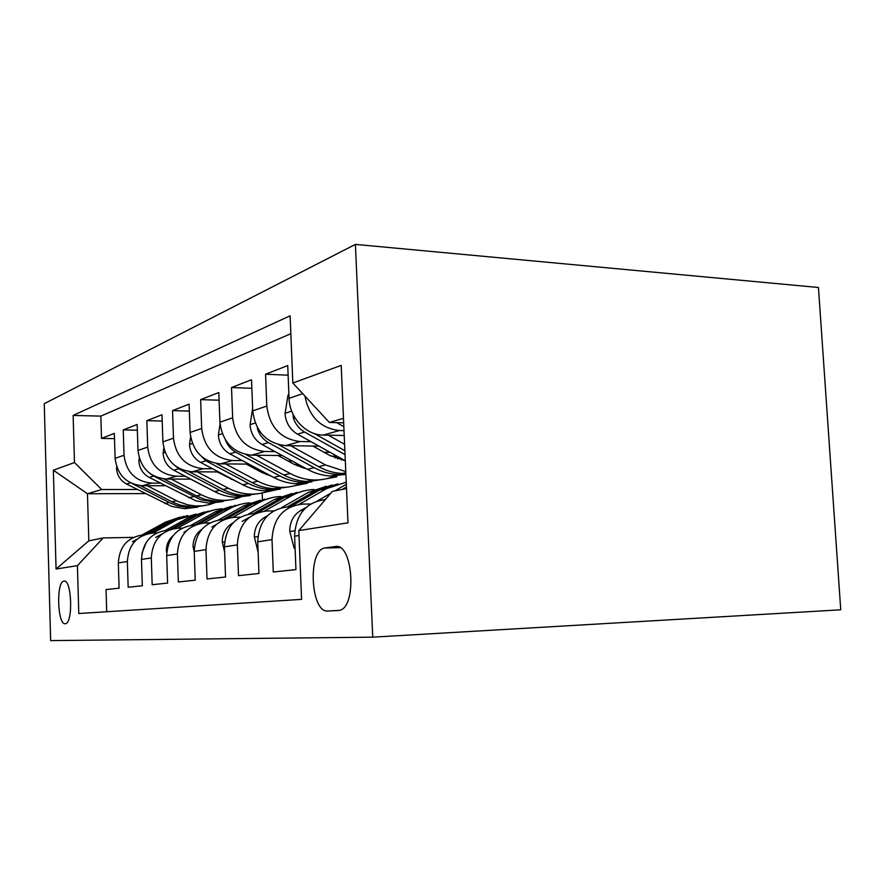 <?xml version="1.0" encoding="UTF-8"?>
<svg xmlns="http://www.w3.org/2000/svg" width="885" height="885" viewBox="0 0 885 885"><rect width="100%" height="100%" fill="white"/><g stroke="black" fill="none" stroke-linecap="round" stroke-linejoin="round"><path stroke-width="1.33" d="M65.18 623.737L65.556 623.682C73.333 622.797 71.685 578.89 63.986 581.113L63.742 581.168C56.098 582.264 57.503 625.009 65.18 623.737M355.405 244.393L44.25 403.693L50.644 640.607L372.751 637.167L355.405 244.393L818.448 287.492L840.75 609.798L372.751 637.167M106.72 611.745L106.045 589.565L119.099 588.193L118.324 562.904L127.352 561.544C128.524 544.441 137.197 534.938 153.37 533.002L156.711 532.947M127.352 561.544L128.159 587.242L142.319 585.759L141.478 559.397L151.302 557.915C152.486 540.093 161.435 530.181 178.15 528.201L182.122 528.146M151.302 557.915L152.176 584.719L167.608 583.093L166.69 555.581L177.409 553.955C178.604 535.337 187.841 525.015 205.132 522.969L209.845 522.913M177.409 553.955L178.35 581.965L195.231 580.195L194.224 551.41L205.973 549.629C207.178 530.148 216.725 519.351 234.625 517.26L240.211 517.194M205.973 549.629L207.013 578.956L225.542 577.009L224.436 546.83L237.357 544.883C238.574 524.429 248.453 513.134 267.005 510.988L273.631 510.922M237.357 544.883L238.507 575.648L258.94 573.502L257.734 541.797L272.016 539.629C273.233 518.134 283.454 506.275 302.703 504.074L310.591 504.019M272.016 539.629L273.277 571.998L295.944 569.619L294.605 536.21C295.734 514.329 305.989 502.116 325.359 499.582M344.221 435.486L323.235 435.077C305.978 435.188 289.45 417.643 289.052 398.361L287.736 365.56L265.566 374.233L288.123 375.174M319.009 446.151L285.545 445.642C266.462 443.297 255.522 431.714 252.723 410.883L251.528 379.731L231.516 387.553L251.86 388.294M282.226 455.543L251.462 455.189C233.065 453.02 222.544 442.035 219.9 422.2L218.816 392.531L200.652 399.633L219.093 400.208M248.895 464.105L220.476 463.873C202.731 461.859 192.598 451.394 190.087 432.477L189.102 404.146L172.542 410.629L189.335 411.082M218.551 471.937L192.2 471.793C175.053 469.924 165.285 459.946 162.895 441.858L161.988 414.755L146.844 420.674L162.198 421.039M190.817 479.128L166.28 479.062C149.698 477.303 140.272 467.767 137.994 450.443L137.164 424.468L123.247 429.911L137.352 430.187M335.304 546.554L324.463 548.014C307.394 551.067 310.701 613.106 327.915 611.015L339.287 610.373C357.274 607.741 353.071 542.295 335.304 546.554L336.676 546.521M145.273 493.587L87.46 493.73L88.832 540.835L103.18 537.925L77.415 565.648L78.787 613.515L301.586 599.377L298.809 530.602L332.295 491.463L346.511 488.586M77.415 565.648L56.065 569.022L53.365 470.223L74.473 462.534L73.134 415.43L290.114 315.812L292.835 383.006L341.201 365.394L347.982 522.825L298.809 530.602M309.794 482.104L307.338 482.657L307.36 483.31L301.431 483.298M160.318 483.144L151.733 483.133C135.482 481.451 126.256 472.147 124.033 455.255L123.247 429.911M307.36 483.31L294.462 485.765M165.351 485.743L142.43 485.743L151.733 483.133M334.408 476.119L336.776 476.13L336.809 476.805L332.749 476.794M227.002 476.407L225.653 476.407M185.341 476.263L176.38 476.23C159.577 474.426 150.019 464.713 147.695 447.091L146.844 420.674M336.809 476.805L322.682 479.46M232.324 479.227L230.974 479.227M258.11 469.061L255.444 469.039M212.588 468.773L203.207 468.707C185.828 466.782 175.916 456.616 173.482 438.208L172.542 410.629M263.896 472.17L261.241 472.159M292.315 461.063L288.079 461.019M242.368 460.587L232.523 460.499C214.524 458.43 204.236 447.755 201.669 428.484L200.652 399.633M298.621 464.514L294.417 464.481M330.105 452.323L323.987 452.246M275.047 451.615L264.692 451.483C246.03 449.248 235.344 438.031 232.644 417.808L231.516 387.553M337.008 456.173L330.979 456.107M311.077 441.726L300.159 441.549C280.788 439.126 269.671 427.289 266.805 406.038L265.566 374.233M344.011 430.63L339.453 430.53C320.635 428.351 309.13 416.868 304.949 396.093M290.844 333.7L100.835 416.116L101.51 438.407L114.497 438.628M142.43 485.743C126.389 484.095 117.285 474.957 115.105 458.33L114.342 433.396L101.51 438.407M103.18 537.925L133.347 537.372M343.48 418.317L329.375 422.466L292.835 383.006M343.679 422.82L329.375 422.466M280.08 488.918L260.632 493.277M262.181 493.277L262.436 499.66M280.102 489.328L276.939 489.328M137.252 489.493L101.731 489.527L87.46 493.73L53.365 470.223M225.487 440.044C227.511 445.42 230.919 449.458 235.731 452.147L279.837 475.942C287.16 479.858 294.771 481.982 302.659 482.336L320.414 479.758M292.349 506.076L287.99 506.917C269.029 509.107 258.94 520.734 257.734 541.797M257.015 512.924L253.685 513.566C235.399 515.689 225.642 526.785 224.436 546.83M224.989 519.13L222.5 519.606C204.855 521.674 195.43 532.283 194.224 551.41M195.817 524.772L194.058 525.115C177 527.139 167.873 537.295 166.69 555.581M302.825 482.646L307.338 482.657M169.146 529.949L167.984 530.17C151.49 532.128 142.651 541.874 141.478 559.397M100.835 416.116L73.134 415.43M74.473 462.534L101.731 489.527M144.653 534.684L144.012 534.817C128.048 536.73 119.486 546.089 118.324 562.904M56.065 569.022L88.832 540.835M336.687 422.654L343.845 426.714M295.081 548.114L294.163 548.235L289.716 531.1C289.837 521.907 293.455 515.059 300.568 510.579L306.099 507.404M317.449 500.877L330.813 493.199M334.663 490.987L346.323 484.283M346.444 486.982L342.108 489.482M326.123 498.686L324.507 499.616M294.163 548.235L295.081 548.213M299.141 504.317L326.565 488.642L346.234 482.17M258.132 552.229L254.316 536.741C254.449 528.002 257.955 521.486 264.825 517.205L267.558 515.645M281.474 507.724L308.378 492.414L326.476 486.241M291.143 506.308L319.551 490.091L337.904 483.829M332.129 484.969L315.182 490.998L287.238 506.939M264.383 511.132L291.054 496.02C298.378 491.927 306.144 489.748 314.352 489.505M224.624 552.074L222.235 541.863C222.389 533.533 225.786 527.316 232.412 523.212L233.087 522.836M248.585 514.085L274.516 499.461L291.829 493.542M257.413 512.769L284.682 497.348L302.227 491.352M296.973 492.392L280.711 498.178L253.464 513.566M242.125 521.42L249.592 517.194M232.744 517.349L258.73 502.746C265.666 498.897 273.011 496.806 280.777 496.485M194.246 551.93L193.041 546.521C193.151 539.076 196.105 533.323 201.891 529.296M218.506 519.949L243.641 505.888L260.223 500.213M227.235 518.367L252.911 503.963L269.715 498.211M264.925 499.162L249.293 504.715L222.821 519.55M211.758 527.04L216.283 524.506M288.908 394.732L288.012 395.042L285.025 413.726C285.877 422.82 290.026 429.623 297.471 434.148L345.316 460.797M328.335 435.177L344.597 444.325M293.035 414.246L293.333 418.052C295.49 424.269 299.252 428.948 304.617 432.068L345.05 454.669M344.873 450.708L314.12 433.473M252.623 408.284L250.057 425.099C250.864 433.738 254.847 440.199 262.004 444.48L307.427 469.327C314.971 473.409 322.804 475.643 330.913 476.019L345.902 474.382M290.656 445.719L325.569 464.979L345.781 471.572M312.848 446.051L329.552 455.344L345.161 460.709M257.247 427.378L257.635 429.313C259.692 435.221 263.31 439.646 268.476 442.6L314.219 467.7C321.808 471.827 329.696 474.083 337.86 474.471L345.891 474.183M345.858 473.508L342.307 473.475C334.11 473.077 326.2 470.809 318.567 466.66L278.642 444.701M220.011 424.081L218.363 435.398C219.115 443.651 222.943 449.801 229.846 453.861L273.653 477.424C280.932 481.296 288.499 483.409 296.331 483.741L311.929 481.838M256.55 455.244L290.147 473.464C297.559 477.446 305.248 479.615 313.224 479.969C322.007 480.29 330.216 478.453 337.871 474.471L330.913 476.019M277.967 455.498L294.019 464.26L306.686 468.917M341.367 459.968L342.318 459.127M322.527 479.482L306.708 481.429C298.787 481.075 291.143 478.929 283.786 474.991L246.096 454.613M336.61 456.162L335.127 457.987M337.561 458.884L339.021 457.291M190.574 437.09L189.501 444.79C190.209 452.666 193.892 458.53 200.552 462.39L242.844 484.803C249.88 488.498 257.181 490.489 264.77 490.799L279.704 488.985M297.437 465.952L298.51 464.514M225.531 463.917L257.9 481.197C265.058 484.98 272.491 487.027 280.202 487.347C288.444 487.624 296.176 485.965 303.411 482.358M246.218 464.083L261.672 472.391L271.474 476.252M197.255 452.047L205.917 460.831L248.486 483.453C255.566 487.181 262.922 489.195 270.556 489.505L287.47 487.093M289.395 486.838L274.261 488.675C266.595 488.365 259.205 486.33 252.103 482.59L216.272 463.519M301.896 466.295L300.944 467.346M303.135 468.043L303.843 467.357M203.849 523.024L229.193 508.897C235.764 505.269 242.733 503.255 250.101 502.868M166.723 552.594L166.347 550.78C166.391 544.563 168.67 539.496 173.172 535.569M190.917 525.347L215.354 511.773L231.273 506.32M199.247 523.71L223.861 510.003L239.979 504.483M235.587 505.357L220.542 510.689L194.91 524.949M184.025 532.184L186.425 530.845M163.78 448.275L163.094 453.374C163.769 460.919 167.32 466.528 173.759 470.2L214.624 491.573C221.427 495.091 228.496 496.983 235.841 497.259L250.167 495.523M266.496 474.625L267.104 473.895M197.2 471.827L228.43 488.266C235.344 491.861 242.534 493.808 250.001 494.095C257.745 494.339 265.058 492.823 271.927 489.538M217.201 471.926L238.873 482.701M171.978 463.021L178.67 468.773L219.801 490.334C226.648 493.885 233.762 495.799 241.151 496.076L257.303 493.797M259.051 493.553L244.548 495.323C237.136 495.036 229.989 493.111 223.12 489.538L188.903 471.572M177.365 528.223L206.128 512.537L214.624 509.76L221.969 508.731M141.877 553.512L146.335 542.184M165.55 530.325L189.346 517.183L204.656 511.939M173.394 528.71L197.178 515.557L212.677 510.247M208.628 511.054L194.125 516.187L169.444 529.827M158.592 536.896L159.355 536.476M162.486 533.677L155.683 537.438M139.255 458.131L138.856 461.251C139.498 468.486 142.927 473.862 149.145 477.38L195.817 500.799L209.236 503.211L222.998 501.552M171.214 479.073L201.382 494.748C208.075 498.189 215.033 500.036 222.268 500.302C229.58 500.512 236.494 499.107 243.032 496.109M190.574 479.128L207.698 487.956M149.676 473.276L153.669 476.064L200.618 499.682L214.126 502.116L229.569 499.97M231.184 499.737L217.256 501.419L205.176 499.439L196.492 495.921L163.714 478.929M152.983 533.013L177.122 519.727L196.072 514.13M142.153 534.916L165.373 522.172L180.109 517.117M149.521 533.356L172.597 520.668L187.509 515.557M183.77 516.309L169.776 521.254L146.434 534.086M136.976 539.275L132.496 541.742M116.72 466.937L116.532 468.508C117.141 475.466 120.448 480.621 126.466 483.984L171.657 506.408L184.677 508.698L197.919 507.105M147.308 485.743L177.852 501.397L187.852 504.87L195.231 505.943L202.532 505.822L209.645 504.538L216.416 502.138M132.75 483.852L170.506 503.145L177.531 505.822L189.191 507.691L203.981 505.656M205.475 505.435L192.089 507.039L180.374 505.158L173.327 502.47L140.472 485.666M166.28 479.062L176.38 476.23M192.2 471.793L203.207 468.707M220.476 463.873L232.523 460.499M251.462 455.189L264.692 451.483M285.545 445.642L300.159 441.549M323.235 435.077L339.453 430.53M289.052 398.361L302.703 393.659M115.105 458.33L124.033 455.255M137.994 450.443L147.695 447.091M162.895 441.858L173.482 438.208M190.087 432.477L201.669 428.484M219.9 422.2L232.644 417.808M252.723 410.883L266.805 406.038M294.605 536.21L299.008 535.547M338.49 610.517L327.915 611.015M339.763 547.516L325.271 547.859M289.826 531.52L294.76 530.735M345.659 484.659L346.334 484.526M300.568 510.579L303.5 510.037M254.404 537.151L257.889 536.598M319.551 490.091L326.565 488.642M308.378 492.414L315.182 490.998M264.825 517.205L266.363 516.928M222.323 542.251L224.602 541.885M284.682 497.348L291.054 496.02M274.516 499.461L280.711 498.178M193.118 546.897L194.401 546.698M252.911 503.963L258.73 502.746M243.641 505.888L249.293 504.715M291.685 411.116L285.092 413.262M345.294 460.255L344.619 460.41M304.617 432.068L297.471 434.148M295.159 418.096L293.333 418.052M255.223 422.997L250.123 424.656M314.219 467.7L307.427 469.327M325.569 464.979L318.567 466.66M268.476 442.6L262.004 444.48M258.376 429.325L257.635 429.313M222.279 433.727L218.429 434.977M279.837 475.942L273.653 477.424M290.147 473.464L283.786 474.991M235.731 452.147L229.846 453.861M192.366 443.474L189.556 444.392M248.486 483.453L242.844 484.803M257.9 481.197L252.103 482.59M205.917 460.831L200.552 462.39M223.861 510.003L229.193 508.897M215.354 511.773L220.542 510.689M165.075 452.357L163.15 452.987M219.801 490.334L214.624 491.573M228.43 488.266L223.12 489.538M178.67 468.773L173.759 470.2M197.178 515.557L202.079 514.539M189.346 517.183L194.125 516.187M140.084 460.499L138.901 460.886M193.45 496.651L188.682 497.79M201.382 494.748L196.492 495.921M153.669 476.064L149.145 477.38M172.597 520.668L177.122 519.727M165.373 522.172L169.776 521.254M169.146 502.47L164.743 503.532M176.48 500.711L171.967 501.795M130.482 482.812L126.466 483.984M339.995 547.649L324.463 548.014M64.594 581.135L63.742 581.168M342.307 473.475L345.825 472.69M296.331 483.741L302.659 482.336M306.708 481.429L313.224 479.969M264.77 490.799L270.556 489.505M274.261 488.675L280.202 487.347M235.841 497.259L241.151 496.076M244.548 495.323L250.001 494.095M209.236 503.211L214.126 502.116M217.256 501.419L222.268 500.302M184.677 508.698L189.191 507.691M192.089 507.039L196.713 506.01"/></g></svg>
